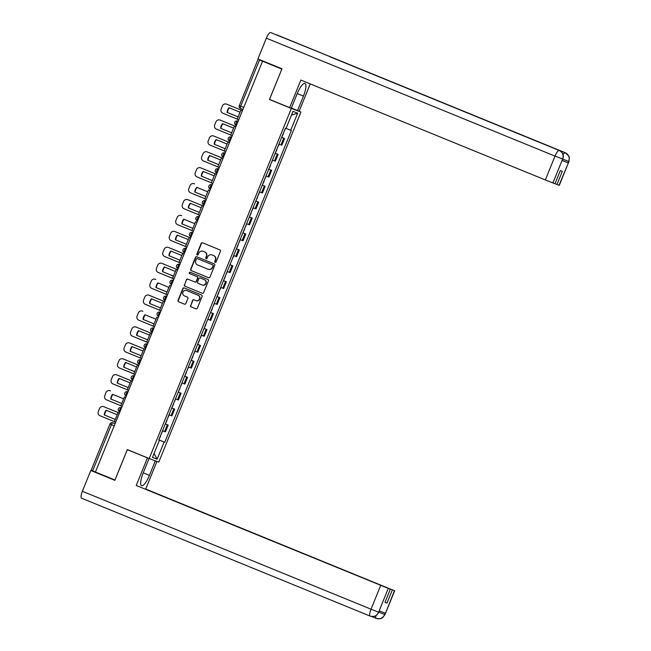 <?xml version="1.0" encoding="UTF-8"?>
<svg xmlns="http://www.w3.org/2000/svg" width="651" height="651" viewBox="0 0 651 651"><rect width="100%" height="100%" fill="white"/><g stroke="black" fill="none" stroke-linecap="round" stroke-linejoin="round"><path stroke-width="0.98" d="M215.155 262.353A0.757 0.732 -69.4 0 0 216.116 261.922L220.437 251.278A1.082 1.042 -69.4 0 0 219.875 249.886L202.534 242.799A1.082 1.042 -69.4 0 0 201.159 243.401L196.838 254.053A0.757 0.732 -69.4 0 0 197.245 255.037A0.757 0.732 -69.4 0 0 198.189 254.598L198.75 253.223A3.458 3.328 -69.4 0 1 203.136 251.278L204.577 251.864A3.458 3.328 -69.4 0 1 206.359 256.331L205.797 257.715A0.757 0.732 -69.4 0 0 206.212 258.691A0.757 0.732 -69.4 0 0 207.148 258.26L207.71 256.885A3.458 3.328 -69.4 0 1 212.096 254.94L213.544 255.526A3.458 3.328 -69.4 0 1 215.326 259.993L214.765 261.368A0.757 0.732 -69.4 0 0 215.155 262.353M190.515 305.457A1.082 1.042 -69.4 0 0 191.069 306.857L195.935 308.843A1.082 1.042 -69.4 0 0 197.31 308.232L202.111 296.417A1.082 1.042 -69.4 0 0 201.55 295.017L184.2 287.929A1.082 1.042 -69.4 0 0 182.833 288.539L178.032 300.363A1.082 1.042 -69.4 0 0 178.594 301.755L184.469 304.155A1.082 1.042 -69.4 0 0 185.836 303.553L187.895 298.492A1.082 1.042 -69.4 0 0 187.333 297.092L184.42 295.904A2.889 2.783 -69.4 0 1 182.915 292.209A2.889 2.783 -69.4 0 1 186.601 290.541L198.018 295.212A2.889 2.783 -69.4 0 1 199.523 298.907A2.889 2.783 -69.4 0 1 195.845 300.567L193.941 299.794A1.082 1.042 -69.4 0 0 192.566 300.396L190.792 305.563A1.082 1.042 -69.4 0 0 191.353 306.963L196.065 308.883M281.85 69.087L269.457 99.489L291.355 108.432L149.193 458.532L127.303 449.589L114.95 479.999L95.412 472.016L262.556 61.194L259.513 59.949L240.732 106.186A2.205 0.594 112.2 0 0 240.463 108.44L242.677 109.344L240.463 108.44A2.205 2.205 0 0 1 239.251 105.568L243.498 107.317M281.81 69.071L262.272 61.088M208.589 277.684A1.082 1.042 -69.4 0 0 209.956 277.074L214.757 265.258A1.082 1.042 -69.4 0 0 214.203 263.858L196.854 256.771A1.082 1.042 -69.4 0 0 195.487 257.381L190.686 269.205A1.082 1.042 -69.4 0 0 191.239 270.596L208.645 277.708M202.388 293.308L185.193 286.285A1.082 1.042 -69.4 0 1 184.64 284.886L186.414 279.718A1.082 1.042 -69.4 0 1 187.757 279.1A1.082 1.042 -69.4 0 0 187.757 279.1L194.82 281.989A1.082 1.042 -69.4 0 0 196.187 281.378L197.554 278.026A1.082 1.042 -69.4 0 0 196.993 276.626L189.669 273.64A0.757 0.732 -69.4 0 1 189.278 272.671A0.757 0.732 -69.4 0 1 190.238 272.232L207.881 279.442A1.082 1.042 -69.4 0 1 208.434 280.833L203.633 292.657A1.082 1.042 -69.4 0 1 202.29 293.275L202.266 293.267A1.082 1.042 -69.4 0 0 202.29 293.275M202.266 293.267L184.917 286.18A1.082 1.042 -69.4 0 1 184.355 284.78M281.964 68.811L259.513 59.949M291.331 108.099L300.933 112.021L158.771 462.12L149.193 458.532M114.95 479.999L90.814 470.494L114.869 480.324L127.303 449.703L130.818 451.021M95.412 472.008L91.164 470.258L109.938 424.021L111.427 424.647L92.645 470.885M278.937 144.091L280.988 144.904L283.73 138.167L281.671 137.353M283.73 138.167L281.688 137.304M280.988 144.904L281.842 145.222L284.577 138.484M275.227 153.229L278.115 154.409L275.202 153.278M272.46 160.04L275.373 161.147L278.115 154.409M268.757 169.154L271.646 170.334L268.741 169.203M265.99 175.965L268.912 177.064L271.646 170.334M262.296 185.071L265.185 186.251L262.272 185.12M259.537 191.858L262.443 192.989L265.185 186.251M255.827 200.996L258.716 202.176L255.81 201.045M253.06 207.807L255.981 208.914L258.716 202.176M251.115 213.251L249.374 216.889L252.246 218.101L249.341 216.97M246.599 223.732L249.512 224.839L252.246 218.101M242.896 232.846L245.785 234.026L242.88 232.895M240.138 239.625L243.051 240.756L245.785 234.026M236.435 248.763L239.316 249.943L236.411 248.812M233.668 255.574L236.582 256.681L239.316 249.943M231.487 260.937L229.974 264.664L232.855 265.868L229.949 264.737M227.199 271.5L230.12 272.606L232.855 265.868M223.496 280.614L226.385 281.793L223.48 280.662M220.738 287.425L223.651 288.523L226.385 281.793M217.035 296.53L219.924 297.71L217.011 296.579M214.269 303.342L217.19 304.448L219.924 297.71M210.566 312.456L213.455 313.636L210.55 312.504M207.815 319.242L210.721 320.373L213.455 313.636M204.105 328.381L206.994 329.561L204.08 328.43M201.338 335.192L204.259 336.298L206.994 329.561M197.635 344.306L200.524 345.478L197.619 344.355M194.869 351.109L197.79 352.215L200.524 345.478M192.924 356.553L191.182 360.198L194.063 361.403L191.15 360.272M188.408 367.034L191.321 368.14L194.063 361.403M184.705 376.148L187.594 377.328L184.689 376.197M181.938 382.959L184.86 384.066L187.594 377.328M178.244 392.073L181.133 393.253L178.219 392.122M175.477 398.884L178.39 399.983L181.133 393.253M173.532 404.32L171.791 407.965L174.663 409.17L171.758 408.039M169.008 414.801L171.929 415.908L174.663 409.17M165.313 423.915L168.194 425.095L165.289 423.964M162.547 430.726L165.46 431.833L168.194 425.095M158.82 439.889L164.117 442.013L157.16 459.167L152.464 457.401L159.43 440.255L158.771 440.011L285.35 128.296L286.009 128.54L292.966 111.394L297.662 113.152L290.696 130.298L286.049 128.434M164.117 442.013L164.776 442.265L291.355 130.542L290.696 130.298M291.355 108.432L300.933 112.021M269.457 99.489L273.062 100.84M158.844 439.84L164.776 442.265M159.43 440.255L158.787 439.986M297.662 113.152L291.485 115.048M154.035 453.535L157.16 459.167M215.318 262.394A0.757 0.732 -69.4 0 1 215.042 261.474L215.603 260.099A3.458 3.328 -69.4 0 0 213.821 255.631L213.544 255.526M212.202 254.98A3.458 3.328 -69.4 0 1 212.291 255.005A3.458 3.328 -69.4 0 1 212.372 255.046L213.821 255.631M203.234 251.319A3.458 3.328 -69.4 0 1 203.413 251.384L204.853 251.97A3.458 3.328 -69.4 0 1 206.636 256.437L206.082 257.812A0.757 0.732 -69.4 0 0 206.359 258.732M202.689 242.856A1.082 1.042 -69.4 0 0 201.444 243.507L197.115 254.15A0.757 0.732 -69.4 0 0 197.391 255.07M197.009 256.836A1.082 1.042 -69.4 0 0 195.764 257.487L190.963 269.311A1.082 1.042 -69.4 0 0 191.524 270.702L208.711 277.725M212.967 265.803A0.757 0.732 -69.4 0 0 212.576 264.827L197.351 258.61A0.757 0.732 -69.4 0 0 196.39 259.033L195.796 260.49A3.458 3.328 -69.4 0 0 197.578 264.949L207.986 269.205A3.458 3.328 -69.4 0 0 212.372 267.26L213.243 265.909A0.757 0.732 -69.4 0 0 212.853 264.933L212.576 264.827M197.587 258.699A0.757 0.732 -69.4 0 1 197.627 258.716L212.853 264.933M208.263 269.311A3.458 3.328 -69.4 0 0 212.649 267.366L212.372 267.26M213.243 265.909L212.649 267.366M184.64 284.886L186.414 279.718M187.936 279.173A1.082 1.042 -69.4 0 0 186.691 279.824M194.877 282.005L195.097 282.095A1.082 1.042 -69.4 0 0 196.472 281.484L197.831 278.132A1.082 1.042 -69.4 0 0 197.277 276.732L189.669 273.64M190.417 272.305A0.757 0.732 -69.4 0 0 189.954 273.737M202.119 284.967A2.889 2.783 -69.4 0 0 205.797 283.307A2.889 2.783 -69.4 0 0 204.292 279.613L200.272 277.969A1.082 1.042 -69.4 0 0 198.905 278.571L197.538 281.932A1.082 1.042 -69.4 0 0 198.099 283.323L202.119 284.967M202.396 285.073A2.889 2.783 -69.4 0 0 206.082 283.413A2.889 2.783 -69.4 0 0 204.577 279.718L204.292 279.613M200.248 277.953L200.524 278.058A1.082 1.042 -69.4 0 0 200.5 278.05A1.082 1.042 -69.4 0 1 200.549 278.075L204.577 279.718M194.096 299.859A1.082 1.042 -69.4 0 0 192.851 300.502L190.792 305.563M196.122 300.672A2.889 2.783 -69.4 0 0 199.8 299.012A2.889 2.783 -69.4 0 0 198.295 295.31L198.018 295.212M186.731 290.59A2.889 2.783 -69.4 0 1 186.878 290.647L198.295 295.31M184.355 287.994A1.082 1.042 -69.4 0 0 183.11 288.645L178.309 300.469A1.082 1.042 -69.4 0 0 178.87 301.861L184.591 304.196M281.704 137.28L283.445 133.634M242.205 110.524L226.922 104.282A3.304 3.182 -69.4 0 0 226.76 104.217M238.12 116.903L227.508 112.55A6.827 6.575 110.6 0 1 229.404 107.863M227.508 112.55L238.128 116.887M285.577 128.377L283.877 131.917M238.445 119.776L237.167 119.255L240.854 110.174L242.131 110.694M242.131 110.686L240.854 110.174M237.233 119.092L222.87 113.233A3.304 3.182 110.6 0 1 221.169 108.961L222.373 106.007A3.304 3.182 -69.4 0 1 226.564 104.144L242.196 110.532M227.142 112.42A6.827 6.575 110.6 0 1 229.046 107.724L240.024 112.208M297.238 93.557L303.439 96.088A12.393 3.353 112.2 0 0 304.985 83.434A12.393 3.353 112.2 0 0 297.165 93.736L291.274 108.229L289.671 107.627L300.86 80.065L545.335 179.945L555.01 156.11L266.357 38.181L257.926 58.956L281.981 68.778L269.547 99.4L289.671 107.627M303.439 96.088L297.556 110.58L299.159 111.183L310.242 83.898M291.347 108.05L297.556 110.58M559.038 185.283L568.95 161.529L559.274 185.356L555.002 183.696M266.357 38.181A6.779 1.831 -67.8 0 1 270.621 32.55L335.59 58.891L270.621 32.55M563.074 154.572A6.779 1.831 -67.8 0 1 565.337 152.749L276.691 34.828A6.779 1.831 -67.8 0 1 276.691 34.828A6.779 1.831 -67.8 0 1 276.708 34.837M556.963 184.502L562.309 171.335L560.324 170.586L554.977 183.753L545.335 179.945M329.536 56.613L559.274 150.479C562.7 152.293 563.831 155.133 562.684 159.007L555.01 156.11A6.779 1.831 -67.8 0 1 559.274 150.479L559.282 150.479C563.945 153.579 562.944 154.368 563.392 156.883L562.09 160.545L568.087 162.799L562.366 160.512M335.151 58.907A6.779 1.831 -67.8 0 1 335.59 58.891L565.337 152.749C568.754 154.572 569.902 157.412 568.754 161.277L568.087 162.799M562.928 159.137L568.648 161.424M127.303 449.703L149.038 458.524L143.147 473.025A12.393 3.353 112.2 0 0 141.601 485.67A12.393 3.353 112.2 0 0 149.429 475.376L155.312 460.884L156.924 461.486L145.726 489.047L394.652 590.774L145.726 489.047M147.427 457.922L136.238 485.483L390.356 589.171L388.281 588.39L378.597 612.225L379.232 610.874L385.229 613.128L384.643 614.658M153.571 460.167L155.312 460.884M155.174 460.77L156.924 461.486M140.242 454.87L149.038 458.524M136.238 485.483L388.281 588.39M378.67 612.249L376.481 615.398C375.603 615.431 376.66 616.888 370.541 616.237L370.199 616.115A6.779 1.831 -67.8 0 1 370.191 616.106L81.546 498.186A6.779 1.831 -67.8 0 1 81.538 498.186A6.779 1.831 -67.8 0 1 82.376 491.269L90.814 470.494M390.356 589.171L385.01 602.338L386.995 603.086L392.341 589.92M386.995 603.086L385.034 602.281M370.199 616.115C373.934 617.213 376.726 615.976 378.565 612.396M384.741 614.528L384.635 614.666C382.78 618.247 379.989 619.492 376.262 618.385L376.424 618.45C382.593 619.28 381.763 617.661 382.568 617.661L384.977 614.609L394.416 590.701M275.235 153.205L276.976 149.559M230.763 135.017L216.409 129.15A3.304 3.182 110.6 0 1 214.708 124.886L215.904 121.924A3.304 3.182 -69.4 0 1 220.095 120.069L235.735 126.457L220.461 120.207A3.304 3.182 -69.4 0 0 220.29 120.142M221.039 128.475L231.658 132.812L221.039 128.475A6.827 6.575 110.6 0 1 222.935 123.788M279.157 144.196L277.416 147.842M234.384 126.099L235.662 126.619L234.384 126.099L230.698 135.18L231.976 135.701M220.681 128.337A6.827 6.575 110.6 0 1 222.585 123.641L233.563 128.125M268.773 169.122L270.515 165.484M224.302 150.942L209.939 145.075A3.304 3.182 110.6 0 1 208.239 140.811L209.443 137.849A3.304 3.182 -69.4 0 1 213.626 135.994L229.266 142.382L213.992 136.124A3.304 3.182 -69.4 0 0 213.829 136.067M214.578 144.4L225.197 148.737L214.578 144.4A6.827 6.575 110.6 0 1 216.474 139.713M272.688 160.122L270.946 163.767M227.923 142.016L229.201 142.545L227.923 142.016L224.237 151.105L225.515 151.626M214.212 144.262A6.827 6.575 110.6 0 1 216.116 139.566L227.093 144.05M262.304 185.047L264.046 181.401M222.805 158.291L207.531 152.049A3.304 3.182 -69.4 0 0 207.36 151.984M208.108 160.317L218.728 164.662L208.108 160.317A6.827 6.575 110.6 0 1 210.004 155.638M266.218 176.047L264.477 179.684M219.045 167.551L217.768 167.022L221.454 157.941L222.732 158.462M222.74 158.453L221.454 157.941M217.833 166.868L203.478 161A3.304 3.182 110.6 0 1 201.769 156.736L202.974 153.774A3.304 3.182 -69.4 0 1 207.164 151.911L222.797 158.299M207.742 160.187A6.827 6.575 110.6 0 1 209.655 155.491L220.632 159.975M255.843 200.972L257.584 197.326M211.372 182.785L197.009 176.917A3.304 3.182 110.6 0 1 195.308 172.653L196.512 169.691A3.304 3.182 -69.4 0 1 200.695 167.836L216.335 174.224L201.061 167.974A3.304 3.182 -69.4 0 0 200.899 167.909M212.259 180.596L201.647 176.242A6.827 6.575 110.6 0 1 203.543 171.555M201.647 176.242L212.267 180.579M259.757 191.972L258.016 195.609M214.993 173.866L216.27 174.387L214.993 173.866L211.298 182.947L212.584 183.468M201.281 176.104A6.827 6.575 110.6 0 1 203.185 171.408L214.163 175.9M204.902 198.71L190.548 192.842A3.304 3.182 110.6 0 1 188.839 188.578L190.043 185.616A3.304 3.182 -69.4 0 1 194.234 183.761L194.592 183.899A3.304 3.182 -69.4 0 0 194.429 183.834M195.178 192.167L205.797 196.504L195.178 192.167A6.827 6.575 110.6 0 1 197.074 187.48M253.288 207.889L251.546 211.534M206.115 199.393L204.837 198.872L208.523 189.791L209.801 190.312M209.809 190.295L208.523 189.791M194.812 192.029A6.827 6.575 110.6 0 1 196.724 187.333L207.702 191.817M242.904 232.814L244.646 229.176M203.405 206.058L188.131 199.816A3.304 3.182 -69.4 0 0 187.96 199.759M188.709 208.092L199.328 212.429L188.709 208.092A6.827 6.575 110.6 0 1 190.613 203.405M246.827 223.814L245.085 227.459M199.645 215.318L198.368 214.797L202.062 205.708L203.34 206.229M203.34 206.221L202.062 205.708M198.433 214.635L184.078 208.768A3.304 3.182 110.6 0 1 182.378 204.504L183.582 201.541A3.304 3.182 -69.4 0 1 187.765 199.678L203.405 206.066M188.351 207.954A6.827 6.575 110.6 0 1 190.255 203.258L201.232 207.742M236.443 248.739L238.185 245.093M191.972 230.552L177.609 224.693A3.304 3.182 110.6 0 1 175.908 220.42L177.113 217.467A3.304 3.182 -69.4 0 1 181.304 215.603L181.662 215.741A3.304 3.182 -69.4 0 0 181.499 215.676M192.859 228.363L182.247 224.009A6.827 6.575 110.6 0 1 184.143 219.322M182.247 224.009L192.867 228.346M240.357 239.739L238.616 243.376M195.593 221.633L196.871 222.154L195.593 221.633L191.907 230.714L193.184 231.235M181.881 223.879A6.827 6.575 110.6 0 1 183.794 219.184L194.771 223.667M185.502 246.477L171.148 240.61A3.304 3.182 110.6 0 1 169.447 236.346L170.643 233.383A3.304 3.182 -69.4 0 1 174.834 231.528L190.474 237.916L175.2 231.666A3.304 3.182 -69.4 0 0 175.029 231.601M175.778 239.934L186.398 244.271L175.778 239.934A6.827 6.575 110.6 0 1 177.682 235.247M233.896 255.656L232.155 259.301M189.132 237.558L190.409 238.079L189.132 237.558L185.437 246.639L186.715 247.16M175.42 239.796A6.827 6.575 110.6 0 1 177.324 235.101L188.302 239.584M223.513 280.581L225.254 276.944M184.013 253.825L168.731 247.583A3.304 3.182 -69.4 0 0 168.568 247.526M169.317 255.859L179.936 260.197L169.317 255.859A6.827 6.575 110.6 0 1 171.213 251.172M227.427 271.581L225.685 275.227M180.254 263.085L178.976 262.565L182.662 253.475L183.94 254.004M183.948 253.988L182.662 253.475M179.041 262.402L164.679 256.535A3.304 3.182 110.6 0 1 162.978 252.271L164.182 249.309A3.304 3.182 -69.4 0 1 168.373 247.453L184.005 253.841M168.951 255.721A6.827 6.575 110.6 0 1 170.863 251.026L181.841 255.509M217.043 296.506L218.785 292.86M172.572 278.327L158.217 272.46A3.304 3.182 110.6 0 1 156.517 268.196L157.713 265.234A3.304 3.182 -69.4 0 1 161.904 263.37L177.544 269.758L162.27 263.509A3.304 3.182 -69.4 0 0 162.099 263.443M173.467 276.13L162.848 271.776A6.827 6.575 110.6 0 1 164.752 267.097M162.848 271.776L173.467 276.122M220.966 287.506L219.224 291.143M176.201 269.4L177.479 269.921L176.201 269.4L172.507 278.482L173.784 279.01M162.49 271.646A6.827 6.575 110.6 0 1 164.394 266.951L175.371 271.434M210.582 312.431L212.324 308.786M166.111 294.244L151.748 288.377A3.304 3.182 110.6 0 1 150.047 284.113L151.252 281.151A3.304 3.182 -69.4 0 1 155.443 279.295L155.801 279.434A3.304 3.182 -69.4 0 0 155.638 279.369M166.998 292.055L156.386 287.701A6.827 6.575 110.6 0 1 158.283 283.014M156.386 287.701L167.006 292.039M214.496 303.431L212.755 307.069M169.732 285.325L171.01 285.846L169.732 285.325L166.046 294.407L167.323 294.927M156.02 287.563A6.827 6.575 110.6 0 1 157.924 282.868L168.91 287.36M204.113 328.348L205.854 324.711M164.613 301.592L149.339 295.351A3.304 3.182 -69.4 0 0 149.25 295.326A3.304 3.182 -69.4 0 0 149.169 295.294M149.917 303.626L160.537 307.964L149.917 303.626A6.827 6.575 110.6 0 1 151.813 298.939M207.799 319.267L206.294 322.994M160.854 310.852L159.576 310.332L163.263 301.242L164.548 301.771M164.548 301.755L163.263 301.242M159.641 310.169L145.287 304.302A3.304 3.182 110.6 0 1 143.586 300.038L144.782 297.076A3.304 3.182 -69.4 0 1 148.973 295.22L164.613 301.608M149.559 303.488A6.827 6.575 110.6 0 1 151.463 298.793L162.441 303.276M197.652 344.273L199.393 340.636M153.18 326.094L138.818 320.227A3.304 3.182 110.6 0 1 137.117 315.963L138.321 313.001A3.304 3.182 -69.4 0 1 142.512 311.137L142.87 311.276A3.304 3.182 -69.4 0 0 142.707 311.219M154.067 323.897L143.456 319.551A6.827 6.575 110.6 0 1 145.352 314.864M143.456 319.551L154.075 323.889M201.566 335.273L199.824 338.919M156.801 317.167L158.079 317.688L156.801 317.167L153.115 326.257L154.393 326.778M143.09 319.413A6.827 6.575 110.6 0 1 144.994 314.718L155.971 319.202M146.711 342.011L132.356 336.152A3.304 3.182 110.6 0 1 130.656 331.88L131.852 328.926A3.304 3.182 -69.4 0 1 136.043 327.062L151.683 333.45L136.409 327.201A3.304 3.182 -69.4 0 0 136.238 327.136M136.987 335.468L147.606 339.806L136.987 335.468A6.827 6.575 110.6 0 1 138.883 330.781M195.105 351.198L193.363 354.836M150.332 333.092L151.61 333.613L150.332 333.092L146.646 342.174L147.923 342.695M136.629 335.338A6.827 6.575 110.6 0 1 138.533 330.643L149.51 335.127M184.721 376.123L186.463 372.478M140.25 357.936L125.887 352.069A3.304 3.182 110.6 0 1 124.186 347.805L125.391 344.843A3.304 3.182 -69.4 0 1 129.573 342.987L145.214 349.375L129.94 343.126A3.304 3.182 -69.4 0 0 129.777 343.061M130.525 351.394L141.145 355.731L130.525 351.394A6.827 6.575 110.6 0 1 132.422 346.706M188.635 367.115L186.894 370.761M143.871 349.017L145.149 349.538L143.871 349.017L140.185 358.099L141.462 358.62M130.159 351.255A6.827 6.575 110.6 0 1 132.063 346.56L143.041 351.044M178.252 392.04L179.993 388.403M133.78 373.861L119.426 367.994A3.304 3.182 110.6 0 1 117.717 363.73L118.921 360.768A3.304 3.182 -69.4 0 1 123.112 358.913L138.744 365.301L123.47 359.043A3.304 3.182 -69.4 0 0 123.308 358.986M134.676 371.664L124.056 367.319A6.827 6.575 110.6 0 1 125.952 362.631M124.056 367.319L134.676 371.656M182.166 383.04L180.425 386.686M134.993 374.545L133.715 374.024L137.402 364.934L138.679 365.463M138.687 365.447L137.402 364.934M123.69 367.18A6.827 6.575 110.6 0 1 125.602 362.485L136.58 366.969M127.319 389.786L112.957 383.919A3.304 3.182 110.6 0 1 111.256 379.655L112.46 376.693A3.304 3.182 -69.4 0 1 116.643 374.83L132.283 381.217L117.009 374.968A3.304 3.182 -69.4 0 0 116.846 374.903M117.595 383.236L128.214 387.581L117.595 383.236A6.827 6.575 110.6 0 1 119.491 378.548M175.705 398.965L173.963 402.603M130.941 380.859L132.218 381.38L130.941 380.859L127.246 389.941L128.532 390.47M117.229 383.105A6.827 6.575 110.6 0 1 119.133 378.41L130.11 382.894M165.321 423.891L167.063 420.245M120.85 405.703L106.495 399.836A3.304 3.182 110.6 0 1 104.787 395.572L105.991 392.61A3.304 3.182 -69.4 0 1 110.182 390.755L110.54 390.893A3.304 3.182 -69.4 0 0 110.377 390.828M111.126 399.161L121.745 403.498L111.126 399.161A6.827 6.575 110.6 0 1 113.022 394.473M169.236 414.89L167.494 418.528M124.471 396.784L125.749 397.305L124.471 396.784L120.785 405.866L122.062 406.387M110.76 399.022A6.827 6.575 110.6 0 1 112.672 394.327L123.649 398.819M158.852 439.807L160.594 436.17M114.381 421.628L100.026 415.761A3.304 3.182 110.6 0 1 98.325 411.497L99.53 408.535A3.304 3.182 -69.4 0 1 103.712 406.68L119.353 413.068L104.079 406.81A3.304 3.182 -69.4 0 0 103.908 406.753M115.276 419.431L104.656 415.086A6.827 6.575 110.6 0 1 106.561 410.399M104.656 415.086L115.276 419.423M162.774 430.807L161.033 434.453M118.01 412.701L119.288 413.23L118.01 412.701L114.316 421.791L115.593 422.312M104.298 414.947A6.827 6.575 110.6 0 1 106.203 410.252L117.18 414.736M115.024 423.72L112.81 422.808A2.205 2.124 110.6 0 0 112.753 422.792L112.81 422.808A2.205 0.594 112.2 0 0 111.427 424.647L114.194 425.77M171.075 415.59L173.809 408.852M177.544 399.665L180.278 392.927M184.005 383.748L186.739 377.01M190.474 367.823L193.209 361.085M196.936 351.898L199.678 345.16M203.405 335.973L206.139 329.243M209.866 320.056L212.608 313.318M216.335 304.131L219.07 297.393M222.805 288.206L225.539 281.468M229.266 272.289L232 265.551M235.735 256.364L238.469 249.626M242.196 240.439L244.931 233.701M248.666 224.514L251.4 217.784M255.127 208.597L257.861 201.859M261.596 192.672L264.33 185.934M268.057 176.746L270.792 170.009M274.527 160.83L277.261 154.092M164.613 431.515L167.348 424.777M121.184 407.672A2.205 2.205 0 0 0 118.36 408.926A2.205 2.205 0 0 0 119.581 411.774L119.581 411.774A2.205 0.594 112.2 0 1 119.857 409.512A2.205 0.594 112.2 0 1 121.241 407.689L121.184 407.672A2.205 2.124 110.6 0 1 121.241 407.689L121.493 407.795M126.302 395.954L126.05 395.849A2.205 0.594 112.2 0 0 126.05 395.849A2.205 0.594 112.2 0 1 126.318 393.595A2.205 0.594 112.2 0 1 127.702 391.772L127.702 391.772A2.205 2.124 110.6 0 0 127.653 391.747A2.205 2.205 0 0 0 124.821 393.009A2.205 2.205 0 0 0 126.042 395.849L126.302 395.954M132.763 380.029L132.511 379.932A2.205 0.594 112.2 0 0 132.511 379.932A2.205 0.594 112.2 0 1 132.788 377.67A2.205 0.594 112.2 0 1 134.171 375.847L134.171 375.847A2.205 2.124 110.6 0 0 134.114 375.822A2.205 2.205 0 0 0 131.29 377.084A2.205 2.205 0 0 0 132.511 379.924L132.763 380.029M140.583 359.897A2.205 2.205 0 0 0 137.752 361.159A2.205 2.205 0 0 0 138.972 364.007L138.98 364.007A2.205 0.594 112.2 0 0 138.98 364.007A2.205 0.594 112.2 0 1 139.249 361.744A2.205 0.594 112.2 0 1 140.632 359.922L140.583 359.897A2.205 2.124 110.6 0 1 140.632 359.922L140.885 360.027M145.694 348.187L145.442 348.082A2.205 0.594 112.2 0 1 145.718 345.827A2.205 0.594 112.2 0 1 147.102 343.997L147.102 343.997A2.205 2.124 110.6 0 0 147.045 343.98A2.205 2.205 0 0 0 144.221 345.242A2.205 2.205 0 0 0 145.442 348.082L145.694 348.187M152.163 332.262L151.911 332.156A2.205 0.594 112.2 0 1 151.903 332.156A2.205 0.594 112.2 0 1 152.179 329.902A2.205 0.594 112.2 0 1 153.571 328.08L153.571 328.08A2.205 2.124 110.6 0 0 153.514 328.055A2.205 2.205 0 0 0 150.69 329.316A2.205 2.205 0 0 0 151.903 332.156L152.163 332.262M160.292 312.252L159.975 312.13A2.205 2.205 0 0 0 157.151 313.391A2.205 2.205 0 0 0 158.372 316.24L158.372 316.24A2.205 0.594 112.2 0 1 158.649 313.977A2.205 0.594 112.2 0 1 160.032 312.154L160.284 312.252M165.094 300.42L164.841 300.314A2.205 0.594 112.2 0 0 164.841 300.314A2.205 0.594 112.2 0 1 165.118 298.052A2.205 0.594 112.2 0 1 166.501 296.229L166.501 296.229A2.205 2.124 110.6 0 0 166.444 296.213A2.205 2.205 0 0 0 163.621 297.466A2.205 2.205 0 0 0 164.833 300.314L165.094 300.42M171.555 284.495L171.303 284.389A2.205 0.594 112.2 0 1 171.579 282.135A2.205 0.594 112.2 0 1 172.963 280.312L172.963 280.312A2.205 2.124 110.6 0 0 172.906 280.288A2.205 2.205 0 0 0 170.082 281.549A2.205 2.205 0 0 0 171.303 284.389L171.555 284.495M179.375 264.363A2.205 2.205 0 0 0 176.551 265.624A2.205 2.205 0 0 0 177.764 268.464L177.772 268.472A2.205 0.594 112.2 0 0 177.772 268.472A2.205 0.594 112.2 0 1 178.048 266.21A2.205 0.594 112.2 0 1 179.432 264.387L179.375 264.363A2.205 2.124 110.6 0 1 179.432 264.387L179.684 264.493M184.493 252.653L184.241 252.547A2.205 0.594 112.2 0 0 184.241 252.547A2.205 0.594 112.2 0 1 184.51 250.285A2.205 0.594 112.2 0 1 185.893 248.462L185.893 248.462A2.205 2.124 110.6 0 0 185.836 248.438A2.205 2.205 0 0 0 183.012 249.699A2.205 2.205 0 0 0 184.233 252.547L184.493 252.653M190.955 236.728L190.702 236.622A2.205 0.594 112.2 0 1 190.979 234.368A2.205 0.594 112.2 0 1 192.362 232.537L192.362 232.537A2.205 2.124 110.6 0 0 192.305 232.521A2.205 2.205 0 0 0 189.482 233.782A2.205 2.205 0 0 0 190.702 236.622L190.955 236.728M197.424 220.803L197.172 220.697A2.205 0.594 112.2 0 0 197.172 220.697A2.205 0.594 112.2 0 1 197.44 218.443A2.205 0.594 112.2 0 1 198.824 216.62L198.824 216.62A2.205 2.124 110.6 0 0 198.775 216.596A2.205 2.205 0 0 0 195.943 217.857A2.205 2.205 0 0 0 197.163 220.697L197.424 220.803M203.885 204.878L203.633 204.78A2.205 0.594 112.2 0 1 203.909 202.518A2.205 0.594 112.2 0 1 205.293 200.695L205.293 200.695A2.205 2.124 110.6 0 0 205.236 200.671A2.205 2.205 0 0 0 202.412 201.932A2.205 2.205 0 0 0 203.633 204.78L203.885 204.878M210.354 188.961L210.102 188.855A2.205 0.594 112.2 0 0 210.102 188.855A2.205 0.594 112.2 0 1 210.371 186.593A2.205 0.594 112.2 0 1 211.754 184.77L211.754 184.77A2.205 2.124 110.6 0 0 211.705 184.754A2.205 2.205 0 0 0 208.873 186.007A2.205 2.205 0 0 0 210.094 188.855L210.354 188.961M216.816 173.036L216.563 172.93A2.205 0.594 112.2 0 1 216.84 170.676A2.205 0.594 112.2 0 1 218.223 168.853L218.223 168.853A2.205 2.124 110.6 0 0 218.166 168.829A2.205 2.205 0 0 0 215.343 170.09A2.205 2.205 0 0 0 216.563 172.93L216.816 173.036M224.636 152.904A2.205 2.205 0 0 0 221.812 154.165A2.205 2.205 0 0 0 223.024 157.005L223.033 157.013A2.205 0.594 112.2 0 1 223.024 157.005A2.205 0.594 112.2 0 1 223.301 154.751A2.205 0.594 112.2 0 1 224.685 152.928L224.636 152.904A2.205 2.124 110.6 0 1 224.685 152.928L224.937 153.034M229.746 141.194L229.494 141.088A2.205 0.594 112.2 0 1 229.77 138.826A2.205 0.594 112.2 0 1 231.154 137.003L231.154 137.003A2.205 2.124 110.6 0 0 231.097 136.987A2.205 2.205 0 0 0 228.273 138.24A2.205 2.205 0 0 0 229.494 141.088L229.746 141.194M236.215 125.269L235.963 125.163A2.205 0.594 112.2 0 0 235.963 125.163A2.205 0.594 112.2 0 1 236.232 122.909A2.205 0.594 112.2 0 1 237.623 121.078L237.623 121.078A2.205 2.124 110.6 0 0 237.566 121.062A2.205 2.205 0 0 0 234.742 122.323A2.205 2.205 0 0 0 235.955 125.163L236.215 125.269M110.019 424.053L109.938 424.021A2.205 2.205 0 0 1 112.753 422.792M239.332 105.592L258.024 59.331M562.09 160.545L562.676 159.015M562.578 159.145L552.902 182.98M565.337 152.749A6.779 1.831 -67.8 0 1 565.345 152.749A6.779 1.831 -67.8 0 1 565.361 152.757L568.893 156.191L569.356 157.664L568.95 161.529M82.376 491.269L371.037 609.19L380.713 585.363M143.22 472.838L149.429 475.376M375.847 615.789A6.779 1.831 -67.8 0 0 376.262 618.385L371.697 616.521M370.37 616.18L370.191 616.106A6.779 1.831 -67.8 0 1 371.037 609.19L378.597 612.225M378.947 612.217L384.668 614.503M370.191 616.106L81.538 498.186M378.906 612.331L379.46 610.963M384.977 614.609L394.652 590.774"/></g></svg>
